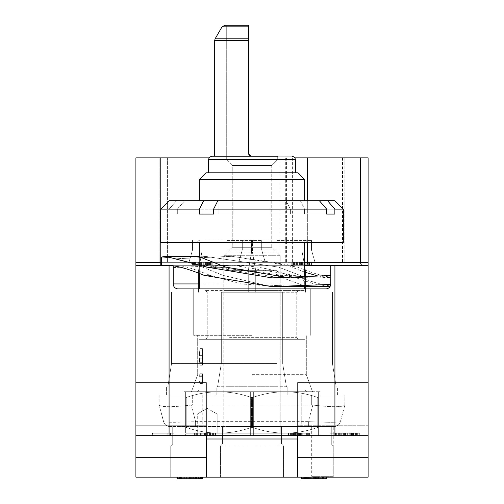<?xml version="1.0" encoding="UTF-8"?>
<svg xmlns="http://www.w3.org/2000/svg" width="504" height="504" viewBox="0 0 504 504"><rect width="100%" height="100%" fill="white"/><g stroke="black" fill="none" stroke-linecap="round" stroke-linejoin="round"><path stroke-width="0.38" stroke-dasharray="2.52 1.89" d="M208.908 157.878L368.096 157.878L368.096 262.363L360.593 262.363A3.32 2.318 90 0 0 362.905 265.684L135.904 265.684L135.904 435.676L206.394 435.676L206.394 382.605L206.394 477.143L206.394 382.605L206.394 477.143L135.904 477.143L135.904 382.605L135.904 435.676L368.096 435.676L368.096 265.684L330.781 265.684L330.781 277.748L317.552 275.909M368.096 435.676L297.606 435.676L368.096 435.676L368.096 382.605L368.096 435.676L368.096 425.729L297.606 425.729L297.606 382.605L297.606 435.676L135.904 435.676M297.606 435.676L297.606 477.143L368.096 477.143L368.096 425.729L297.606 425.729L297.606 457.241L297.606 425.729L368.096 425.729L297.606 425.729L297.606 382.605L368.096 382.605L297.606 382.605L368.096 382.605L297.606 382.605L297.606 435.676L206.394 435.676M295.092 157.878L160.782 157.878L160.782 265.684L135.904 265.684L173.219 265.684L173.219 283.928A4.977 4.977 0 0 0 178.196 288.899A4.977 4.977 -90 0 1 173.219 283.928L173.219 265.684L173.219 267.586L173.219 265.684L172.343 265.684L175.468 265.684L161.362 265.684L211.491 265.684L232.035 265.104L249.619 265.684L304.655 265.684M249.619 265.684L211.491 265.684M293.807 265.684L232.035 256.309L181.213 258.508L161.362 257.109L165.451 256.309L203.257 265.684L330.781 265.684L330.781 277.187C322.541 276.123 311.415 272.758 297.392 267.107L232.035 256.309L181.213 258.508L161.362 257.109L161.362 265.684L173.219 265.684L161.362 265.684M199.345 256.838L206.256 256.517L278.485 267.107L304.826 277.187L297.744 277.666L287.727 277.534M304.655 272.128L287.872 265.684M330.687 284.861L330.781 283.928A4.977 4.977 0 0 1 325.804 288.899A4.977 4.977 90 0 0 330.019 286.568L317.237 285.925L281.295 286.663L240.937 283.928L210.124 275.373C196.377 269.785 186.171 266.553 179.506 265.684L173.219 265.684L173.219 283.928A4.977 4.977 0 0 0 178.196 288.899L325.804 288.899A4.977 4.977 0 0 0 330.019 286.568L330.196 286.259M252 288.899L193.706 288.899L252 288.899M314.017 283.928L329.213 286.663L329.956 286.663L330.347 285.951C321.628 284.836 309.771 281.308 294.777 275.373L275.858 275.373L206.256 265.318L199.174 265.822L223.114 275.373L263.926 284.949L297.744 286.461L304.826 286.007L275.858 275.373L206.256 265.318L199.174 265.822L223.114 275.373L263.926 284.949L297.744 286.461L304.826 286.007L275.858 275.373L288.849 275.373L314.017 283.928L199.345 283.928M242.456 265.684C258.987 266.553 274.453 269.785 288.849 275.373M175.468 265.684C179.185 266.062 186.549 266.062 197.549 265.684M252 335.343L193.706 335.343L252 335.343M252 374.648L306.319 374.648L252 374.648M252 391.728L312.53 391.728L252 391.728M279.285 391.728L197.436 391.728L279.285 391.728M225.546 339.318L304.907 339.318L199.093 339.318L304.907 339.318L304.907 390.071L199.093 390.071L304.907 390.071L199.093 390.071L304.907 390.071L306.564 391.728L304.907 390.071L304.907 339.318L199.093 339.318L199.093 355.654L200.038 348.611L199.13 356.901L200.038 362.704L199.13 356.901L200.038 351.093L199.13 356.901L200.038 365.192L202.413 365.192L202.413 348.611L202.413 365.192L202.413 348.611L202.413 365.192L202.413 358.142L202.413 365.192L200.038 365.192L202.413 365.192L200.038 365.192L199.093 358.142L199.093 376.324L199.616 376.324L199.786 375.222L202.413 375.222L202.413 374.044L202.413 383.437L202.413 373.735L202.413 383.437L202.413 373.735L202.413 376.324L202.413 375.222L199.729 375.222L199.559 376.324L199.093 376.324L199.616 376.324L199.786 375.222L202.413 375.222L199.729 375.222L199.559 376.324L199.093 376.324L199.093 358.142L200.038 365.192L199.13 356.901L200.038 351.093L202.413 351.093L200.038 351.093L202.413 351.093L200.038 351.093L200.038 348.611L199.093 355.654L200.038 348.611L200.038 351.093L200.038 348.611L199.093 355.654L202.413 355.654L202.413 348.611L202.413 355.654L199.093 355.654L199.093 339.318L225.546 339.318M199.981 383.437L199.786 383.128L202.413 383.128L199.729 383.128L202.413 383.128L199.729 383.128L202.413 383.437L199.981 383.437M199.786 381.95L199.786 383.128L199.748 381.112L199.093 380.848L199.559 380.848L199.729 383.128L199.729 381.95L202.413 381.95L202.413 380.848L202.413 381.95L199.786 381.95L199.609 380.848L199.093 380.848L199.559 380.848L199.729 381.95L202.413 381.95L199.786 381.95M199.968 374.044L199.968 383.128L199.949 373.855L202.413 373.855L199.918 373.735L202.413 373.735L199.729 374.044L199.729 375.222L199.729 374.044L202.413 374.044L199.786 374.044L199.786 375.222L199.849 373.735L202.413 373.735L199.786 373.735L202.413 373.735L199.849 373.735L202.413 373.735L199.981 373.735L200.038 383.128L200.038 374.044L202.413 374.044L199.968 374.044M228.778 339.318L298.437 339.318L228.778 339.318M275.222 290.562L205.563 290.562L275.222 290.562M225.672 290.562L304.655 290.562L225.672 290.562M206.394 240.08L304.655 240.08L206.394 240.08M299.666 242.462L196.957 242.462L299.666 242.462M199.433 209.141L203.629 200.787L169.029 200.787L160.675 209.141L160.675 242.462L343.325 242.462L160.675 242.462L343.325 242.462L343.325 209.141L304.567 209.141L304.567 214.055L270.919 214.055L285.094 214.055L285.094 200.787L304.655 200.787L301.14 200.787L301.14 214.055L292.956 214.055L326.68 214.055L292.956 214.055L326.68 214.055L326.68 209.141L213.608 209.141L213.608 214.055L233.081 214.055L199.433 214.055L233.081 214.055L199.433 214.055L199.433 209.141L160.675 209.141L169.136 209.141L169.136 214.055L211.044 214.055L177.32 214.055L177.32 209.141L184.59 200.787L270.919 200.787L270.919 214.055L285.094 214.055L285.094 200.787L304.655 200.787L301.14 200.787L301.14 214.055L326.68 214.055M304.655 179.443L298.022 172.809L205.978 172.809L298.022 172.809L205.978 172.809L199.345 179.443L304.655 179.443L199.345 179.443L304.655 179.443L304.655 200.787M326.68 209.141L319.41 200.787L217.804 200.787L233.081 200.787L233.081 214.055L233.081 200.787L292.956 200.787L292.956 214.055L292.956 200.787L217.804 200.787L218.906 200.787L218.906 214.055L218.906 200.787L199.345 200.787L202.86 200.787L202.86 214.055L211.044 214.055L211.044 200.787L270.919 200.787L270.919 214.055L304.567 214.055L304.567 209.141L300.371 200.787L285.094 200.787L334.971 200.787L300.371 200.787L304.567 209.141L343.325 209.141L334.864 209.141L334.864 214.055L331.09 214.055M319.41 200.787L292.956 200.787L334.971 200.787L343.325 209.141M160.675 209.141L169.136 209.141L176.406 200.787L202.86 200.787L202.86 214.055L211.044 214.055L211.044 200.787L184.59 200.787L286.196 200.787L270.919 200.787L286.196 200.787L290.392 209.141L177.32 209.141L177.32 214.055L169.136 214.055L202.86 214.055L169.136 214.055L169.136 209.141L176.406 200.787L203.629 200.787M290.392 209.141L290.392 214.055L290.392 209.141L177.32 209.141L184.59 200.787L286.196 200.787L290.392 209.141M230.233 172.809L295.533 172.809L230.233 172.809M208.467 172.809L208.467 159.541L295.533 159.541L208.467 159.541L295.533 159.541L294.582 157.21L292.219 156.221L250.809 156.196M249.669 155.717L248.68 153.733L248.68 25.2L248.68 153.733L249.197 155.245M248.705 154.073L250.223 156.032M248.68 38.795L215.126 38.795L248.68 38.795L215.126 38.795L222.018 26.857L248.68 26.857L222.018 26.857L248.68 26.857L248.68 25.2L248.68 153.733L248.68 26.857L248.68 40.452L214.685 40.452L248.68 40.452L248.68 153.733L251.168 156.221L249.682 155.73M277.704 156.221L277.704 159.541L271.738 165.507L232.262 165.507L232.262 247.275L223.808 255.73L232.262 247.275L232.262 165.507L271.738 165.507L271.738 247.275L280.192 255.73L280.192 433.194L223.808 433.194L280.192 433.194L223.808 433.194L280.192 433.194L280.192 255.73L223.808 255.73L280.192 255.73L271.738 247.275L232.262 247.275L271.738 247.275L232.262 247.275L271.738 247.275L271.738 165.507L232.262 165.507L271.738 165.507L277.704 159.541L226.296 159.541L277.704 159.541L226.296 159.541L277.704 159.541L277.704 156.221L211.781 156.221L209.418 157.21L208.467 159.541M248.68 26.857L248.68 25.2L224.891 25.2L248.68 25.2L248.68 153.733L249.071 155.062M223.808 255.73L280.192 255.73L223.808 255.73L223.808 433.194L223.808 255.73M309.362 433.194L185.762 433.194L309.362 433.194M198.601 433.194L217.174 433.194L198.601 433.194M185.661 427.386L186.203 427.386L185.661 427.386C185.661 435.021 185.661 435.021 185.661 427.386C185.661 435.021 185.661 435.021 185.661 427.386L186.203 427.386C207.957 435.021 229.704 435.021 251.458 427.386C229.704 435.021 207.957 435.021 186.203 427.386L185.661 427.386C185.661 435.021 185.661 435.021 185.661 427.386C185.661 435.021 185.661 435.021 185.661 427.386L185.661 397.536C185.661 389.901 185.661 389.901 185.661 397.536C185.661 389.901 185.661 389.901 185.661 397.536L185.661 427.386L185.661 397.536L186.203 397.536L186.203 427.386C207.957 435.021 229.704 435.021 251.458 427.386L252.542 427.386L251.458 427.386C229.704 435.021 207.957 435.021 186.203 427.386L186.203 397.536L185.661 397.536C185.661 389.901 185.661 389.901 185.661 397.536C185.661 389.901 185.661 389.901 185.661 397.536L185.661 427.386M318.068 427.386L317.797 427.386C296.043 435.021 274.296 435.021 252.542 427.386C274.296 435.021 296.043 435.021 317.797 427.386L318.339 427.386L317.797 427.386C296.043 435.021 274.296 435.021 252.542 427.386L251.458 427.386L252.542 427.386C274.296 435.021 296.043 435.021 317.797 427.386L318.339 427.386C318.339 435.021 318.339 435.021 318.339 427.386C318.339 435.021 318.339 435.021 318.339 427.386L318.068 427.386M318.339 397.536L318.339 427.386C318.339 435.021 318.339 435.021 318.339 427.386C318.339 435.021 318.339 435.021 318.339 427.386L318.339 397.536C318.339 389.901 318.339 389.901 318.339 397.536C318.339 389.901 318.339 389.901 318.339 397.536L317.797 397.536L317.797 427.386L317.797 397.536C296.043 389.901 274.296 389.901 252.542 397.536L252.542 427.386L252.542 397.536L251.458 397.536L251.458 427.386L251.458 397.536C229.704 389.901 207.957 389.901 186.203 397.536L186.203 427.386L186.203 397.536L185.661 397.536L186.203 397.536C207.957 389.901 229.704 389.901 251.458 397.536C229.704 389.901 207.957 389.901 186.203 397.536C207.957 389.901 229.704 389.901 251.458 397.536L252.542 397.536L251.458 397.536L251.458 427.386L251.458 397.536L252.542 397.536C274.296 389.901 296.043 389.901 317.797 397.536C296.043 389.901 274.296 389.901 252.542 397.536L252.542 427.386L252.542 397.536C274.296 389.901 296.043 389.901 317.797 397.536L318.339 397.536L318.339 427.386L318.339 397.536C318.339 389.901 318.339 389.901 318.339 397.536C318.339 389.901 318.339 389.901 318.339 397.536L317.797 397.536L317.797 427.386L317.797 397.536L318.339 397.536M309.362 391.728L185.762 391.728L309.362 391.728M184.004 391.728L250.343 391.728L184.004 391.728L184.004 435.676L184.004 391.728L184.004 435.676L253.657 435.676L184.004 435.676L184.004 391.728M253.657 391.728L185.661 391.728L319.996 391.728L253.657 391.728L253.657 435.676L319.996 435.676L319.996 391.728L318.339 391.728L319.996 391.728L319.996 435.676L250.343 435.676L319.996 435.676L319.996 391.728L319.996 435.676L253.657 435.676L253.657 391.728M152.492 435.676L174.05 435.676L152.492 435.676L174.05 435.676L152.492 435.676L152.492 433.194L174.05 433.194L152.492 433.194L174.05 433.194L152.492 433.194L152.492 435.676M204.504 435.676L215.51 435.676L193.952 435.676L204.504 435.676L204.504 433.194L207.717 433.194L193.952 433.194L204.504 433.194M298.122 435.676L310.048 435.676L297.202 435.676L310.048 435.676L298.122 435.676L298.122 433.194L290.783 433.194L310.048 433.194L298.122 433.194L298.122 435.676L298.122 433.194M351.509 435.676L329.95 435.676L351.509 435.676L329.95 435.676L351.509 435.676L351.509 433.194L336.37 433.194L351.509 433.194L351.509 435.676M160.782 157.878L135.904 157.878L135.904 262.363L289.97 262.363L161.362 262.363M286.568 157.878L167.416 157.878L286.568 157.878L286.568 262.363L344.875 262.363L159.125 262.363L286.568 262.363M159.125 157.878L167.416 157.878L159.125 157.878L159.125 262.363L159.125 157.878M160.782 265.684L362.905 265.684M179.506 265.684L203.257 265.684M209.192 265.684L212.682 267.107L280.633 277.874L317.035 277.068L330.781 277.748L330.781 277.187L330.781 283.928L330.347 285.951M225.66 267.107L199.174 256.996L206.256 256.517L278.485 267.107L304.826 277.187L297.744 277.666L225.66 267.107L212.682 267.107M173.219 267.586L232.035 265.104L294.777 275.373M172.343 265.684L165.451 265.104L161.526 265.684M330.781 265.684L330.781 277.748M199.786 374.044L202.413 374.044L199.786 374.044M200.038 362.704L200.038 365.192L199.093 358.142L200.038 365.192L200.038 362.704L202.413 362.704L200.038 362.704M217.804 200.787L213.608 209.141M327.594 200.787L334.864 209.141M292.219 156.221L214.685 156.221L214.685 40.452L248.68 40.452M224.891 25.2L248.68 25.2L248.68 153.733L251.168 156.221M185.661 435.676L250.343 435.676L185.661 435.676L185.661 391.728L185.661 435.676M347.628 435.676L334.927 435.676L347.628 435.676L347.628 433.194L359.806 433.194L334.927 433.194L347.628 433.194M196.245 435.676L215.51 435.676L196.245 435.676L196.245 433.194L199.918 433.194L195.785 433.194L203.125 433.194L196.245 433.194L196.245 435.676L196.245 433.194L196.245 435.676L196.705 435.676L196.245 435.676L196.245 433.194M290.783 435.676L297.202 435.676L288.49 435.676L290.783 435.676L290.783 433.194L289.863 433.194L298.582 433.194L290.323 433.194L293.989 433.194L290.783 433.194L290.783 435.676M135.904 382.605L206.394 382.605L135.904 382.605M135.904 425.729L206.394 425.729L135.904 425.729M135.904 457.241L206.394 457.241M368.096 457.241L297.606 457.241L297.606 477.143L206.394 477.143M276.879 477.143L220.487 477.143L276.879 477.143M227.121 477.143L283.513 477.143L227.121 477.143M301.757 477.143L301.757 478.8L302.287 478.8L302.287 477.143L302.287 478.8L301.757 478.8L301.757 477.143L301.757 478.8L301.757 477.143L301.757 478.8L301.757 477.143L326.63 477.143L301.757 477.143L326.63 477.143L301.757 477.143L303.345 477.143L301.757 477.143L301.757 478.8L326.63 478.8L301.757 478.8L326.63 478.8L326.63 477.143L302.287 477.143L326.63 477.143L326.63 478.8L326.63 477.143M190.6 477.143L177.37 477.143L193.246 477.143L190.6 477.143L190.6 478.8L191.659 478.8L184.25 478.8L192.717 478.8L186.367 478.8L190.6 478.8L190.6 477.143L190.071 477.143L190.6 477.143L190.6 478.8M199.597 477.143L177.37 477.143L202.243 477.143L196.421 477.143L199.597 477.143L199.597 478.8L191.659 478.8L200.126 478.8L196.421 478.8L199.597 478.8L199.067 478.8L199.597 478.8L199.597 477.143M202.243 477.143L202.243 478.8L202.243 477.143L177.37 477.143L202.243 477.143L202.243 478.8L187.954 478.8L202.243 478.8L202.243 477.143L202.243 478.8L201.713 478.8L201.713 477.143M297.606 477.143L297.606 457.241M276.879 445.964L220.487 445.964L276.879 445.964M276.879 443.974L222.478 443.974L276.879 443.974M276.879 426.554L331.279 426.554L276.879 426.554M318.339 426.554L301.757 426.554L318.339 426.554M334.007 426.554L169.993 426.554L334.007 426.554A6.634 6.634 -90 0 0 340.414 421.64C338.486 422.484 327.808 422.484 308.379 421.64C327.808 422.484 338.486 422.484 340.414 421.64L344.875 404.995L344.875 395.048L192.295 395.048L344.875 395.048L344.856 405.065C342.556 407.238 331.878 407.238 312.82 405.065L192.295 404.995L311.705 404.995L311.705 395.048L311.705 404.995L312.82 405.065L308.379 421.64L195.621 421.64C176.192 422.484 165.514 422.484 163.586 421.64C165.514 422.484 176.192 422.484 195.621 421.64L308.379 421.64L312.82 405.065C331.878 407.238 342.556 407.238 344.856 405.065L340.414 421.64A6.634 6.634 0 0 1 334.007 426.554L334.927 426.491L334.007 426.554M185.661 426.554L202.243 426.554L185.661 426.554M333.264 426.554L311.705 426.554L333.264 426.554L333.264 476.311L311.705 476.311L333.264 476.311M227.121 426.554L281.522 426.554L227.121 426.554M318.339 395.048L334.927 395.048L318.339 395.048M159.125 395.048L192.295 395.048L159.125 395.048L159.125 404.995L159.125 395.048M227.121 395.048L287.822 395.048L227.121 395.048M276.879 395.048L216.178 395.048L276.879 395.048M185.661 395.048L169.073 395.048L185.661 395.048M159.144 405.065L159.144 405.065C161.444 407.238 172.122 407.238 191.18 405.065L192.295 404.995L192.295 395.048L192.295 404.995L191.18 405.065L195.621 421.64L191.18 405.065C172.122 407.238 161.444 407.238 159.144 405.065L163.586 421.64L159.144 405.065M308.379 426.554L308.379 421.64L308.379 426.554M195.621 426.554L195.621 421.64L195.621 426.554M169.993 426.554A6.634 6.634 90 0 1 163.586 421.64A6.634 6.634 0 0 0 169.993 426.554L169.073 426.491L169.993 426.554M227.121 386.751L287.822 386.751L227.121 386.751M227.121 363.535L171.562 363.535L227.121 363.535M227.121 292.219L282.681 292.219L227.121 292.219M227.121 270.661L255.73 270.661L227.121 270.661M227.121 252.082L252.416 252.082L227.121 252.082M227.121 240.471L261.702 240.471L227.121 240.471M227.121 249.927L261.702 249.927L227.121 249.927M227.121 262.363L188.975 262.363L227.121 262.363M291.803 262.363L311.705 262.363L291.803 262.363L293.498 262.363L291.803 262.363L291.803 264.852L311.705 264.852L291.803 264.852L291.803 262.363M194.412 262.363L212.197 262.363L192.295 262.363L212.197 262.363L194.412 262.363L194.834 262.363L194.412 262.363L194.412 264.852L192.295 264.852L212.197 264.852L192.295 264.852L210.502 264.852L194.412 264.852L194.412 262.363L194.412 264.852M301.965 262.363L311.705 262.363L301.965 262.363L301.965 264.852M210.08 262.363L192.295 262.363L212.197 262.363L210.08 262.363L210.08 264.852L208.385 264.852L210.08 264.852L210.08 262.363M309.588 262.363L292.226 262.363L309.588 262.363L309.166 262.363L309.588 262.363L309.588 264.852M212.197 262.363L192.295 262.363L212.197 262.363L212.197 264.852L192.295 264.852L212.197 264.852L212.197 262.363M276.879 262.363L238.732 262.363L276.879 262.363M344.875 157.878L344.875 262.363L344.875 157.878M303.238 262.363L303.238 264.852L302.387 264.852L303.238 264.852L303.238 262.363L303.238 264.852L303.238 262.363L295.193 262.363L295.193 264.852L293.92 264.852L295.193 264.852L295.193 262.363L303.238 262.363L303.238 264.852L303.238 262.363L304.511 262.363L304.511 264.852L304.511 262.363L305.777 262.363L305.777 264.852L305.777 262.363L305.777 264.852L305.777 262.363L308.316 262.363L308.316 264.852L308.316 262.363L303.238 262.363L303.238 264.852L303.238 262.363L301.121 262.363L301.121 264.852L302.387 264.852L301.121 264.852L301.121 262.363L303.238 262.363M311.705 262.363L311.705 264.852L311.705 262.363M192.295 262.363L192.295 264.852L192.295 262.363M300.699 262.363L300.699 264.852M304.082 262.363L304.082 264.852M306.199 262.363L306.199 264.852L306.199 262.363M310.01 262.363L310.01 264.852L310.01 262.363M311.283 262.363L311.283 264.852L311.283 262.363M300.271 262.363L300.271 264.852M297.31 262.363L297.31 264.852M293.498 262.363L293.498 264.852L293.498 262.363M292.226 262.363L292.226 264.852L292.226 262.363M295.193 262.363L295.193 264.852M296.459 262.363L296.459 264.852M294.342 262.363L294.342 264.852L293.92 264.852L294.342 264.852L294.342 262.363M293.92 262.363L293.92 264.852L293.92 262.363M297.732 262.363L297.732 264.852M299.426 262.363L299.426 264.852L299.426 262.363M299.004 262.363L299.004 264.852L299.004 262.363M305.777 262.363L305.777 264.852L305.777 262.363M307.049 262.363L307.049 264.852L307.049 262.363M308.316 262.363L308.316 264.852L308.316 262.363M309.166 262.363L309.166 264.852L309.166 262.363M302.387 262.363L302.387 264.852L302.387 262.363M301.543 262.363L301.543 264.852L301.543 262.363M301.121 262.363L301.121 264.852M203.301 262.363L203.301 264.852M202.035 262.363L202.035 264.852M201.184 262.363L201.184 264.852L201.184 262.363M199.918 262.363L199.918 264.852L199.918 262.363M199.489 262.363L199.489 264.852L199.489 262.363M202.879 262.363L202.879 264.852M204.996 262.363L204.996 264.852M206.69 262.363L206.69 264.852M208.807 262.363L208.807 264.852L208.807 262.363M210.502 262.363L210.502 264.852L210.502 262.363M211.774 262.363L211.774 264.852L211.774 262.363M207.113 262.363L207.113 264.852L207.113 262.363M209.658 262.363L209.658 264.852L209.658 262.363M207.541 262.363L207.541 264.852M206.268 262.363L206.268 264.852M205.418 262.363L205.418 264.852M204.151 262.363L204.151 264.852M201.613 262.363L201.613 264.852L201.613 262.363M210.924 262.363L210.924 264.852L210.924 262.363M208.385 262.363L208.385 264.852L208.385 262.363M209.229 262.363L209.229 264.852L209.229 262.363M205.846 262.363L205.846 264.852L205.846 262.363M200.34 262.363L200.34 264.852M197.801 262.363L197.801 264.852L197.801 262.363M196.951 262.363L196.951 264.852L196.951 262.363M195.684 262.363L195.684 264.852M194.834 262.363L194.834 264.852L194.834 262.363M195.256 262.363L195.256 264.852M193.561 262.363L193.561 264.852L193.561 262.363M192.717 262.363L192.717 264.852L192.717 262.363M200.762 262.363L200.762 264.852M294.771 262.363L294.771 264.852L294.771 262.363M293.076 262.363L293.076 264.852L293.076 262.363M198.645 262.363L198.645 264.852M276.879 249.927L242.298 249.927L276.879 249.927M276.879 240.471L311.459 240.471L276.879 240.471M276.879 252.082L251.584 252.082L276.879 252.082M276.879 270.661L248.27 270.661L276.879 270.661M276.879 292.219L221.319 292.219L276.879 292.219M276.879 363.535L221.319 363.535L276.879 363.535M276.879 386.751L216.178 386.751L276.879 386.751M311.705 426.554L311.705 476.311M227.121 443.974L281.522 443.974L227.121 443.974M227.121 445.964L283.513 445.964L227.121 445.964M322.396 477.143L322.396 478.8M323.984 477.143L323.984 478.8M191.659 477.143L191.659 478.8L191.659 477.143L191.659 478.8L201.713 478.8M192.717 477.143L192.717 478.8L192.717 477.143M193.246 477.143L193.246 478.8M191.129 477.143L191.129 478.8M189.542 477.143L189.542 478.8M186.896 477.143L186.896 478.8M184.25 477.143L184.25 478.8L181.604 478.8L184.25 478.8L184.25 477.143M181.604 477.143L181.604 478.8L179.487 478.8L186.367 478.8L180.545 478.8L181.604 478.8L181.604 477.143L180.016 477.143L183.191 477.143L181.604 477.143L181.604 478.8L181.604 477.143M179.487 477.143L179.487 478.8L177.899 478.8L179.487 478.8L179.487 477.143M177.899 477.143L177.899 478.8L177.37 478.8L177.899 478.8L177.899 477.143M177.37 477.143L177.37 478.8L177.37 477.143L177.37 478.8L177.37 477.143L177.37 478.8L191.659 478.8M198.009 477.143L187.954 477.143L187.954 478.8L198.009 478.8L187.954 478.8L187.954 477.143L186.367 477.143L186.367 478.8L186.367 477.143L183.191 477.143L190.071 477.143L187.954 477.143L187.954 478.8L187.954 477.143L187.954 478.8L187.954 477.143L198.009 477.143L198.009 478.8M195.363 477.143L195.363 478.8L195.363 477.143M200.126 477.143L200.126 478.8L200.126 477.143M196.421 477.143L196.421 478.8L196.421 477.143M199.067 477.143L199.067 478.8L199.067 477.143M194.834 477.143L194.834 478.8M184.779 477.143L184.779 478.8L177.37 478.8L184.779 478.8L184.779 477.143M183.191 477.143L183.191 478.8L183.191 477.143M180.545 477.143L180.545 478.8L180.545 477.143M180.016 477.143L180.016 478.8L180.016 477.143M189.013 477.143L189.013 478.8L189.013 477.143M190.071 477.143L190.071 478.8L190.071 477.143M200.655 477.143L200.655 478.8M198.538 477.143L198.538 478.8M304.403 477.143L304.403 478.8L303.345 478.8L313.4 478.8L303.874 478.8L308.108 478.8L304.403 478.8L304.403 477.143M305.991 477.143L305.991 478.8L305.991 477.143M303.345 477.143L303.345 478.8L302.287 478.8L303.345 478.8L303.345 477.143M307.579 477.143L307.579 478.8M306.52 477.143L306.52 478.8L306.52 477.143M305.462 477.143L305.462 478.8L305.462 477.143M304.933 477.143L304.933 478.8L304.933 477.143M309.695 477.143L309.695 478.8L309.695 477.143M311.812 477.143L311.812 478.8M312.871 477.143L312.871 478.8M313.4 477.143L313.4 478.8M315.517 477.143L315.517 478.8L317.104 478.8L315.517 478.8L315.517 477.143M316.575 477.143L316.575 478.8M317.633 477.143L317.633 478.8L317.104 478.8L317.633 478.8L317.633 477.143M319.75 477.143L319.75 478.8L319.75 477.143M320.809 477.143L320.809 478.8L320.809 477.143M323.455 477.143L323.455 478.8L323.455 477.143M322.925 477.143L322.925 478.8L322.925 477.143M325.042 477.143L325.042 478.8L325.042 477.143M326.101 477.143L326.101 478.8L326.101 477.143M316.046 477.143L316.046 478.8M314.458 477.143L314.458 478.8L314.987 478.8L314.458 478.8L314.458 477.143L314.458 478.8M187.954 477.143L187.954 478.8L187.954 477.143M317.104 477.143L317.104 478.8L317.104 477.143M310.754 477.143L310.754 478.8M308.637 477.143L308.637 478.8M303.874 477.143L303.874 478.8L302.287 478.8L303.874 478.8L303.874 477.143M302.287 477.143L302.287 478.8L301.757 478.8L302.287 478.8L302.287 477.143M308.108 477.143L308.108 478.8L308.108 477.143M309.166 477.143L309.166 478.8M310.225 477.143L310.225 478.8M314.987 477.143L314.987 478.8L314.987 477.143M348.157 435.676L348.157 433.194M347.099 435.676L347.099 433.194M344.982 435.676L344.982 433.194M343.394 435.676L343.394 433.194L357.683 433.194L343.394 433.194L343.394 435.676L357.683 435.676L357.683 433.194L357.683 435.676L343.394 435.676L343.394 433.194M340.748 435.676L340.748 433.194M339.161 435.676L339.161 433.194M337.044 435.676L337.044 433.194M335.456 435.676L335.456 433.194M334.927 435.676L334.927 433.194L359.806 433.194L334.927 433.194L346.04 433.194L334.927 433.194L334.927 435.676L334.927 265.684M359.806 435.676L359.806 433.194L359.806 435.676M359.276 435.676L359.276 433.194M355.566 435.676L355.566 433.194M353.978 435.676L353.978 433.194M351.861 435.676L351.861 433.194M350.274 435.676L350.274 433.194M349.215 433.194L356.624 433.194L349.215 433.194L349.215 435.676L356.624 435.676L356.624 433.194L356.624 435.676L349.215 435.676L349.215 433.194M356.095 435.676L356.095 433.194M355.036 435.676L355.036 433.194M353.449 435.676L353.449 433.194M352.391 435.676L352.391 433.194M350.803 435.676L350.803 433.194M349.745 435.676L349.745 433.194M342.865 435.676L341.277 435.676L341.277 433.194L341.277 435.676L338.102 435.676L346.04 435.676L342.865 435.676L342.865 433.194M339.69 435.676L339.69 433.194M338.631 435.676L338.631 433.194M338.102 435.676L338.102 433.194L338.102 435.676M346.04 435.676L346.04 433.194L346.04 435.676M345.511 435.676L345.511 433.194M344.452 435.676L344.452 433.194M174.05 435.676L174.05 433.194L174.05 435.676M170.383 435.676L170.383 433.194L170.383 435.676M167.171 435.676L167.171 433.194L167.171 435.676M170.837 435.676L170.837 433.194L170.837 435.676M193.952 435.676L193.952 433.194L195.785 433.194L193.952 433.194L193.952 435.676M207.717 435.676L207.717 433.194L209.551 433.194L207.257 433.194L207.717 433.194L207.717 435.676M209.551 435.676L209.551 433.194L210.464 433.194L206.338 433.194L212.764 433.194L209.551 433.194L209.551 435.676L209.551 433.194M210.464 435.676L210.464 433.194L213.677 433.194L210.464 433.194L210.464 435.676L210.464 433.194M211.844 435.676L211.844 433.194L213.217 433.194L211.844 433.194L211.844 435.676M212.764 435.676L212.764 433.194L213.217 433.194L212.764 433.194L212.764 435.676M213.217 435.676L213.217 433.194L213.217 435.676M212.304 435.676L212.304 433.194L214.137 433.194L212.304 433.194L212.304 435.676M214.137 435.676L214.137 433.194L215.057 433.194L214.137 433.194L214.137 435.676M215.057 435.676L215.057 433.194L215.51 433.194L213.677 433.194L215.51 433.194L215.057 433.194L215.057 435.676M215.51 435.676L215.51 433.194L215.51 435.676M206.338 435.676L206.338 433.194M292.156 435.676L292.156 433.194L292.156 435.676M289.863 435.676L289.863 433.194L288.943 433.194L289.863 433.194L289.863 435.676M288.943 435.676L288.943 433.194L288.49 433.194L290.323 433.194L288.49 433.194L288.943 433.194L288.943 435.676M288.49 435.676L288.49 433.194L288.49 435.676M293.536 435.676L293.536 433.194M292.616 435.676L292.616 433.194L292.616 435.676M291.696 435.676L291.696 433.194L291.696 435.676M291.236 435.676L291.236 433.194L291.236 435.676M295.369 435.676L295.369 433.194L295.369 435.676M297.202 435.676L297.202 433.194M298.582 435.676L298.582 433.194M300.416 435.676L300.416 433.194L301.789 433.194L300.416 433.194L300.416 435.676M301.329 435.676L301.329 433.194M302.249 435.676L302.249 433.194L301.789 433.194L302.249 433.194L302.249 435.676M304.082 435.676L304.082 433.194L304.082 435.676M305.002 435.676L305.002 433.194L305.002 435.676M306.375 435.676L306.375 433.194L306.375 435.676M307.295 435.676L307.295 433.194L307.295 435.676M307.755 435.676L307.755 433.194L307.755 435.676M306.835 435.676L306.835 433.194L306.835 435.676M308.668 435.676L308.668 433.194L308.668 435.676M309.588 435.676L309.588 433.194L309.588 435.676M310.048 435.676L310.048 433.194L310.048 435.676M300.875 435.676L300.875 433.194M299.496 435.676L299.496 433.194L299.956 433.194L299.496 433.194L299.496 435.676L299.496 433.194M339.123 435.676L339.123 433.194L329.95 433.194L347.842 433.194L339.123 433.194L339.123 435.676L339.123 433.194L339.123 435.676L347.842 435.676L347.842 433.194L347.842 435.676L339.123 435.676L339.123 433.194L339.123 435.676L339.123 433.194L339.123 435.676L347.842 435.676L339.123 435.676L339.123 433.194L339.123 435.676M336.37 435.676L336.37 433.194L329.95 433.194L336.37 433.194L336.37 435.676M329.95 435.676L329.95 433.194L329.95 435.676M198.601 414.061L217.174 414.061L197.272 414.061L217.174 414.061L217.174 433.194L217.174 414.061L197.272 414.061L197.272 433.194L197.272 414.061L198.601 414.061M199.609 380.848L202.413 380.848L199.609 380.848M199.949 383.342L202.413 383.342L199.949 383.342M199.559 376.324L202.413 376.324L199.559 376.324M200.038 348.611L202.413 348.611L200.038 348.611M199.13 356.901L202.413 356.901L199.13 356.901M199.093 358.142L202.413 358.142L199.093 358.142M341.277 435.676L341.277 433.194M205.878 435.676L205.878 433.194M202.211 435.676L202.211 433.194M199.918 435.676L199.918 433.194L199.918 435.676M197.625 435.676L197.625 433.194L197.625 435.676L196.705 435.676L198.998 435.676L197.625 435.676L197.625 433.194L197.625 435.676M195.785 435.676L195.785 433.194L195.785 435.676M194.412 435.676L194.412 433.194L194.412 435.676M203.125 435.676L203.125 433.194L204.044 433.194L203.125 433.194L203.125 435.676L201.751 435.676L201.751 433.194L201.751 435.676L198.998 435.676L205.418 435.676L205.418 433.194L204.044 433.194L205.418 433.194L205.418 435.676L203.125 435.676L203.125 433.194M213.677 435.676L213.677 433.194L213.677 435.676M209.091 435.676L209.091 433.194M207.257 435.676L207.257 433.194L207.257 435.676M200.378 435.676L200.378 433.194L200.378 435.676M198.998 435.676L198.998 433.194L198.998 435.676M196.705 435.676L196.705 433.194L196.705 435.676M204.044 435.676L204.044 433.194L204.044 435.676M204.964 435.676L204.964 433.194L204.964 435.676M205.418 435.676L205.418 433.194M301.789 435.676L301.789 433.194L301.789 435.676M296.283 435.676L296.283 433.194M294.449 435.676L294.449 433.194M290.323 435.676L290.323 433.194L290.323 435.676M293.989 435.676L293.989 433.194L293.989 435.676M294.909 435.676L294.909 433.194M295.829 435.676L295.829 433.194M299.956 435.676L299.956 433.194L299.956 435.676M291.463 267.107L297.392 267.107M325.804 288.899A4.977 4.977 0 0 0 330.019 286.568M210.124 275.373L204.189 275.373M173.219 283.928A4.977 4.977 0 0 0 178.196 288.899A4.977 4.977 -90 0 1 173.219 283.928L240.937 283.928M229.61 337.661L296.78 337.661L229.61 337.661M229.61 292.219L296.78 292.219L229.61 292.219M250.343 435.676L250.343 391.728L250.343 435.676M318.339 435.676L318.339 391.728L318.339 435.676M160.782 209.034L160.782 242.462M304.655 262.363L289.97 262.363L289.97 157.878L289.97 265.684L289.97 262.363L360.593 262.363L360.593 157.878M169.073 265.684L169.073 435.676M297.606 438.997L206.394 438.997M167.416 157.878L167.416 262.363L167.416 157.878M292.603 157.878L292.603 262.363M342.619 157.878L342.619 262.363M342.273 157.878L342.273 262.363M285.705 157.878L285.705 262.363M280.016 157.878L280.016 262.363M199.748 381.112L202.413 381.112L199.748 381.112M307.346 157.878L307.346 262.363A3.32 2.318 90 0 0 309.658 265.684M307.346 200.787L307.346 242.462M165.451 256.309L199.345 256.309M329.874 277.874L271.965 277.874M232.035 265.104L165.451 265.104L232.035 265.104M199.174 256.996L199.174 265.822L199.174 256.996M304.826 277.187L304.826 286.007L304.826 277.187M193.706 335.343L193.706 288.899L193.706 335.343M310.294 335.343L310.294 288.899L310.294 335.343M306.319 374.648L306.319 335.343L306.319 374.648L312.53 391.728L306.319 374.648M197.681 374.648L191.47 391.728L197.681 374.648L197.681 335.343L197.681 374.648M199.093 390.071L197.436 391.728L199.093 390.071L199.093 380.848L199.093 390.071M207.22 337.661L205.563 339.318L207.22 337.661L207.22 292.219L207.22 337.661M296.78 292.219L296.78 337.661L298.437 339.318L296.78 337.661L296.78 292.219L298.437 290.562L296.78 292.219M199.345 288.899L199.345 240.08L196.957 242.462L199.345 240.08L199.345 242.462M199.345 257.21L199.345 273.389M304.655 288.899L304.655 240.08L307.043 242.462L304.655 240.08L304.655 242.462M304.655 276.646L304.655 286.663M226.296 159.541L226.296 25.2L226.296 159.541L232.262 165.507L226.296 159.541M305.487 286.663L281.295 286.663M330.781 277.874L280.633 277.874M199.345 179.443L199.345 200.787M295.533 159.541L295.533 172.809M333.264 477.143L333.264 445.964L331.279 443.974L331.279 426.554L331.279 443.974L333.264 445.964L333.264 477.143L333.264 445.964L331.279 443.974L331.279 426.554M220.487 477.143L220.487 445.964L222.478 443.974L222.478 426.554L222.478 443.974L220.487 445.964L220.487 477.143L220.487 445.964L222.478 443.974L222.478 426.554M301.757 395.048L301.757 426.554L301.757 395.048M334.927 395.048L334.927 426.491L334.927 395.048M169.073 395.048L169.073 426.491M202.243 395.048L202.243 426.554M166.421 395.048L166.421 386.751L166.421 395.048M287.822 395.048L287.822 386.751L287.822 395.048M171.562 363.535L167.832 386.751L171.562 363.535L171.562 292.219L171.562 363.535L171.562 292.219L171.562 363.535L167.832 386.751L171.562 363.535M282.681 363.535L286.417 386.751L282.681 363.535L282.681 292.219L282.681 363.535L282.681 292.219L282.681 363.535L286.417 386.751L282.681 363.535M198.513 292.219L198.513 270.661L201.833 252.082L198.513 270.661L198.513 292.219L198.513 270.661L201.833 252.082L198.513 270.661L198.513 292.219M252.416 252.082L255.73 270.661L255.73 292.219L255.73 270.661L252.416 252.082L255.73 270.661L255.73 292.219L255.73 270.661L252.416 252.082L252.416 240.471L252.416 252.082M201.833 240.471L201.833 252.082L201.833 240.471M261.702 249.927L261.702 240.471L261.702 249.927L265.268 262.363L261.702 249.927L265.268 262.363L261.702 249.927L261.702 240.471L261.702 249.927M192.541 249.927L192.541 240.471L192.541 249.927L188.975 262.363L192.541 249.927L188.975 262.363L192.541 249.927L192.541 240.471L192.541 249.927M242.298 240.471L242.298 249.927L238.732 262.363L242.298 249.927L242.298 240.471L242.298 249.927L238.732 262.363M311.459 240.471L311.459 249.927L315.025 262.363L311.459 249.927L311.459 240.471L311.459 249.927L315.025 262.363M302.167 240.471L302.167 252.082L302.167 240.471L302.167 252.082L305.487 270.661L305.487 292.219L305.487 270.661L302.167 252.082L305.487 270.661L305.487 292.219M251.584 240.471L251.584 252.082L251.584 240.471L251.584 252.082L248.27 270.661L248.27 292.219L248.27 270.661L251.584 252.082L248.27 270.661L248.27 292.219M336.168 386.751L332.438 363.535L332.438 292.219L332.438 363.535L336.168 386.751L332.438 363.535L332.438 292.219M217.583 386.751L221.319 363.535L221.319 292.219L221.319 363.535L217.583 386.751L221.319 363.535L221.319 292.219M216.178 395.048L216.178 386.751M337.579 395.048L337.579 386.751M281.522 443.974L281.522 426.554L281.522 443.974L283.513 445.964L283.513 477.143L283.513 445.964L281.522 443.974L281.522 426.554L281.522 443.974L283.513 445.964L283.513 477.143L283.513 445.964L281.522 443.974M172.721 443.974L172.721 426.554L172.721 443.974L170.736 445.964L170.736 477.143L170.736 445.964L172.721 443.974L172.721 426.554L172.721 443.974L170.736 445.964L170.736 477.143L170.736 445.964L172.721 443.974M207.22 408.316L197.272 414.061L207.22 408.316L217.174 414.061L207.22 408.316M207.22 292.219L205.563 290.562L207.22 292.219"/><path stroke-width="0.76" d="M295.092 157.878L368.096 157.878L368.096 265.684L368.096 262.363L360.593 262.363A3.32 2.318 -90 0 0 362.905 265.684M135.904 435.676L135.904 477.143L368.096 477.143L368.096 435.676L135.904 435.676L135.904 265.684L173.219 265.684L173.219 283.928L199.345 283.928M304.655 265.684L368.096 265.684L368.096 435.676M161.362 265.684L161.362 257.109L165.451 256.309L206.753 267.107L271.965 277.874L330.781 275.505M287.727 277.534L225.66 267.107L199.345 256.838M317.552 275.909L304.655 272.128M330.781 265.684L330.781 283.928A4.977 4.977 0 0 1 325.804 288.899L178.196 288.899A4.977 4.977 0 0 1 173.219 283.928M330.019 286.568L271.965 286.663L204.189 275.373C191.299 270.075 180.98 266.887 173.219 265.816M330.586 285.289L330.687 284.861M271.965 286.663L330.756 284.407L330.781 283.928M172.343 265.684L165.451 265.104L161.526 265.684M343.325 209.141L334.971 200.787L327.594 200.787L334.864 209.141L343.325 209.141L343.325 242.462L160.675 242.462L160.675 209.141L199.433 209.141L199.433 214.055L213.608 214.055L213.608 209.141L326.68 209.141L326.68 214.055L331.09 214.055L326.68 214.055M334.864 209.141L334.864 214.055L331.09 214.055M304.655 179.443L298.022 172.809L205.978 172.809L199.345 179.443L304.655 179.443L304.655 200.787M327.594 200.787L217.804 200.787L213.608 209.141M199.433 209.141L203.629 200.787L217.804 200.787M203.629 200.787L169.029 200.787L160.675 209.141M326.68 209.141L319.41 200.787M224.891 25.2L222.018 26.857L224.891 25.2L248.68 25.2L248.68 26.857L222.018 26.857L215.126 38.795L248.68 38.795L248.68 153.733L251.168 156.221L211.781 156.221L277.704 156.221M250.016 155.938L248.743 154.287M251.168 156.221L250.324 156.07M248.68 38.795L248.68 26.857M208.908 157.878L135.904 157.878L135.904 265.684L135.904 262.363L160.782 262.363L160.782 265.684M248.68 40.452L214.685 40.452L214.685 156.221L211.781 156.221L209.418 157.21L208.467 159.541L295.533 159.541L294.582 157.21L292.219 156.221M206.394 477.143L206.394 435.676M297.606 435.676L297.606 438.997L206.394 438.997M297.606 477.143L297.606 438.997M368.096 457.241L297.606 457.241M135.904 457.241L206.394 457.241M301.757 477.143L301.757 478.8L318.692 478.8L318.692 477.143M322.925 477.143L322.925 478.8L318.692 478.8M326.63 477.143L326.63 478.8L322.925 478.8M196.421 477.143L196.421 478.8L177.37 478.8L177.37 477.143M198.538 477.143L198.538 478.8L196.421 478.8M200.655 477.143L200.655 478.8L198.538 478.8M201.713 477.143L201.713 478.8L200.655 478.8M202.243 477.143L202.243 478.8L201.713 478.8M180.016 477.143L180.016 478.8M193.246 477.143L193.246 478.8M195.363 477.143L195.363 478.8M225.66 267.107L206.753 267.107M334.927 265.684L334.927 435.676M169.073 435.676L169.073 265.684M160.782 157.878L160.782 209.034M160.782 242.462L160.782 262.363L161.362 262.363M360.593 157.878L360.593 262.363L307.346 262.363A3.32 2.318 -90 0 0 309.658 265.684M307.346 157.878L307.346 200.787M307.346 242.462L307.346 262.363L304.655 262.363M199.345 256.309L165.451 256.309M199.345 242.462L199.345 257.21M199.345 273.389L199.345 288.899M304.655 242.462L304.655 276.646M304.655 286.663L304.655 288.899M199.345 179.443L199.345 200.787M208.467 159.541L208.467 172.809M295.533 159.541L295.533 172.809M214.685 40.452L215.126 38.795L214.685 40.452M329.213 286.663L305.487 286.663"/></g></svg>
